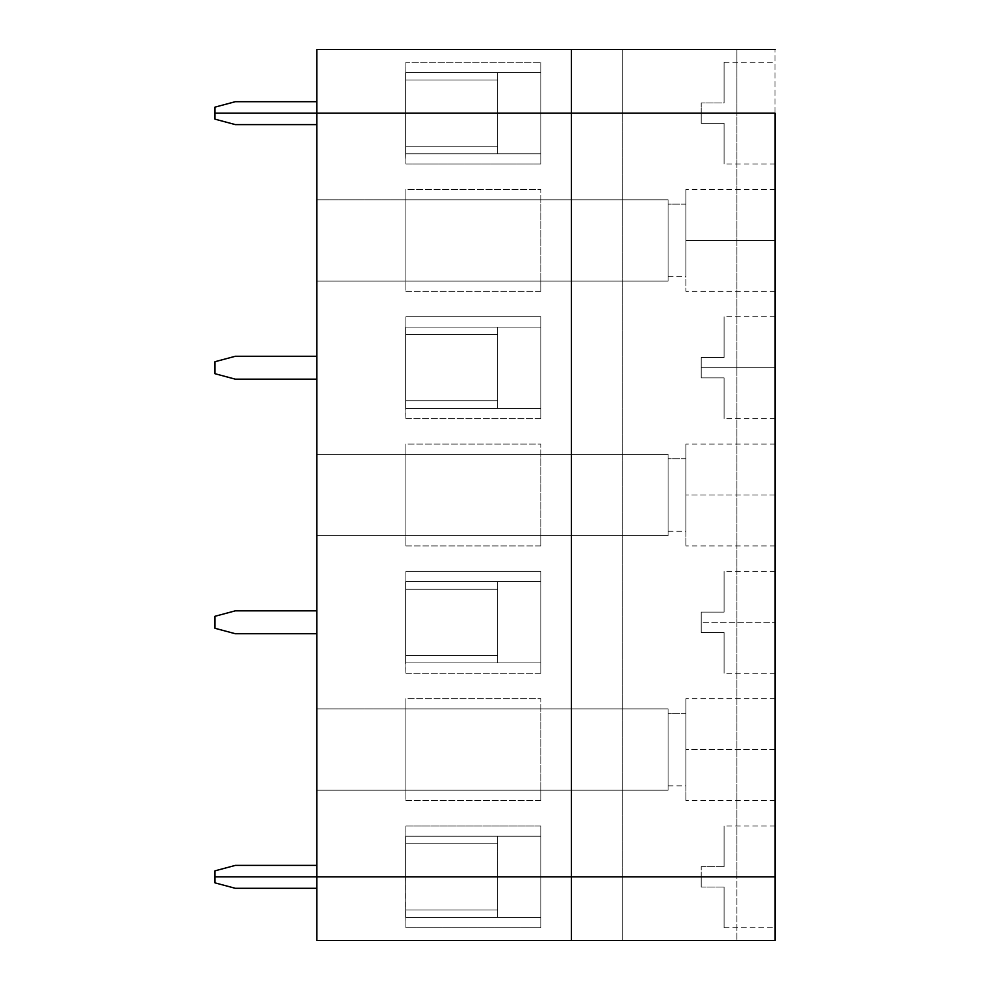 <?xml version="1.0" encoding="UTF-8"?>
<svg xmlns="http://www.w3.org/2000/svg" width="990" height="990" viewBox="0 0 990 990"><rect width="100%" height="100%" fill="white"/><g stroke="black" fill="none" stroke-linecap="round" stroke-linejoin="round"><path stroke-width="0.74" stroke-dasharray="4.95 3.71" d="M540.825 113.145L497.549 113.145L497.549 72.517L540.825 72.517L540.825 113.145L775.034 113.145L701.205 113.145L775.034 113.145L736.845 113.145L736.845 49.5L316.8 49.5L316.8 113.145L405.9 113.145L405.64 72.517L540.825 72.517L405.64 72.517L497.549 72.517L497.549 80.054L405.9 80.054L405.64 113.145L540.825 113.145L540.825 62.234L540.825 113.145L540.825 62.234L540.825 72.517L405.9 72.517L405.9 62.234L540.825 62.234L405.9 62.234L405.64 113.145L405.64 72.517L405.64 113.145L405.9 72.517L405.9 113.145L405.9 80.054L497.549 80.054L497.549 113.145L405.9 113.145L405.9 62.234L405.9 113.145L316.8 113.145L316.8 101.685L316.8 113.145L214.966 113.145L316.8 113.145L316.8 49.5L775.034 49.5L736.845 49.5L736.845 113.145L622.289 113.145L622.289 49.5L622.289 113.145L622.289 49.5L622.289 113.145L540.825 113.145L622.289 113.145L622.289 940.5L316.8 940.5L316.8 876.855L405.9 876.855L405.9 909.946L497.549 909.946L497.549 917.482L405.64 917.482L405.64 876.855L405.9 927.766L540.825 927.766L540.825 876.855L775.034 876.855L775.034 940.5L775.034 876.855L775.034 927.766L775.034 876.855L775.034 927.766L775.034 876.855L701.205 876.855L775.034 876.855L701.205 876.855L701.205 887.04L701.205 876.855L701.205 887.04L724.111 887.04L724.111 927.766L724.111 887.04L724.111 927.766L724.111 887.04L701.205 887.04L701.205 876.855L775.034 876.855L736.845 876.855L736.845 940.5L736.845 876.855L622.289 876.855L622.289 940.5L622.289 876.855L540.825 876.855L540.825 927.766L405.9 927.766L405.9 876.855L405.64 917.482L540.825 917.482L405.9 917.482L405.9 927.766L405.9 917.482L540.825 917.482L540.825 927.766L540.825 876.855L540.825 917.482L497.549 917.482L497.549 876.855L540.825 876.855L497.549 876.855L497.549 917.482L497.549 876.855L497.549 909.946L405.9 909.946L405.9 876.855L405.9 909.946L405.9 876.855L497.549 876.855L316.8 876.855L316.8 940.5L622.289 940.5L622.289 876.855L540.825 876.855L540.825 825.945L405.9 825.945L405.9 876.855L316.8 876.855L316.8 888.315L316.8 876.855L316.8 888.315L235.335 888.315L214.966 882.857L214.966 876.855L316.8 876.855L214.966 876.855L214.966 882.857L235.335 888.315L316.8 888.315L316.8 101.685L235.335 101.685L316.8 101.685L316.8 876.855L622.289 876.855L622.289 113.145L622.289 876.855L622.289 113.145L736.845 113.145L736.845 876.855L622.289 876.855L736.845 876.855L736.845 113.145L775.034 113.145L701.205 113.145L701.205 102.96L701.205 113.145L701.205 102.96L724.111 102.96L724.111 62.234L724.111 102.96L701.205 102.96L724.111 102.96L724.111 62.234L724.111 102.96L724.111 62.234L724.111 102.96L701.205 102.96L701.205 113.145L775.034 113.145L775.034 49.5L775.034 164.055L775.034 113.145L775.034 164.055L775.034 113.145L701.205 113.145L701.205 123.329L701.205 113.145L701.205 123.329L724.111 123.329L724.111 164.055L724.111 123.329L701.205 123.329L724.111 123.329L724.111 164.055L724.111 123.329L724.111 164.055L724.111 123.329L701.205 123.329L701.205 113.145L775.034 113.145L775.034 876.855L775.034 113.145L540.825 113.145L540.825 164.055L540.825 113.145L540.825 153.772L540.825 113.145L497.549 113.145L497.549 80.054L405.9 80.054L497.549 80.054L497.549 72.517L497.549 153.772L405.64 153.772L405.9 164.055L540.825 164.055L540.825 153.772L540.825 164.055L405.9 164.055L405.9 113.145L405.9 164.055L405.9 153.772L540.825 153.772L405.9 153.772L405.9 113.145L405.64 153.772L405.64 113.145L405.64 153.772L405.64 113.145L405.64 153.772L540.825 153.772L497.549 153.772L497.549 146.235L405.9 146.235L497.549 146.235L405.9 146.235L405.64 113.145L405.9 146.235L497.549 146.235L497.549 113.145L497.549 153.772L497.549 113.145L540.825 113.145M571.366 113.145L571.366 940.5L571.366 113.145M214.966 107.143L214.966 113.145L214.966 107.143L235.335 101.685L214.966 107.143M775.034 940.5L622.289 940.5L775.034 940.5M701.205 887.04L724.111 887.04L701.205 887.04M724.111 887.04L724.111 927.766L724.111 887.04M497.549 909.946L405.9 909.946L497.549 909.946M775.034 367.711L775.034 418.634L775.034 316.8L775.034 418.634L775.034 367.711L775.034 418.634L775.034 367.711L701.205 367.711L701.205 377.895L724.111 377.895L724.111 418.634L724.111 377.895L724.111 418.634L724.111 377.895L701.205 377.895L701.205 357.526L724.111 357.526L724.111 316.8L724.111 357.526L724.111 316.8L724.111 357.526L701.205 357.526L701.205 367.711L775.034 367.711M775.034 240.434L775.034 189.511L775.034 291.345L775.034 240.434L775.034 291.345L775.034 240.434L685.934 240.434L685.934 189.511L685.934 291.345L685.934 189.511L685.934 240.434L685.934 189.511L685.934 240.434L775.034 240.434M775.034 622.289L775.034 571.366L775.034 673.2L775.034 622.289L775.034 673.2L775.034 622.289L701.205 622.289L701.205 632.474L724.111 632.474L724.111 673.2L724.111 632.474L724.111 673.2L724.111 632.474L701.205 632.474L701.205 612.105L724.111 612.105L724.111 571.366L724.111 612.105L724.111 571.366L724.111 612.105L701.205 612.105L701.205 622.289L775.034 622.289M775.034 495L775.034 545.911L775.034 444.089L775.034 545.911L775.034 495L775.034 545.911L775.034 495L685.934 495L685.934 444.089L685.934 545.911L685.934 444.089L685.934 495L685.934 444.089L685.934 495L775.034 495M775.034 749.566L775.034 800.489L775.034 698.655L775.034 800.489L775.034 749.566L775.034 800.489L775.034 749.566L685.934 749.566L685.934 698.655L685.934 800.489L685.934 698.655L685.934 749.566L685.934 698.655L685.934 749.566L775.034 749.566M701.205 357.526L701.205 377.895L701.205 357.526L724.111 357.526L701.205 357.526M724.111 357.526L724.111 316.8L724.111 357.526M316.8 356.264L316.8 379.17L316.8 356.264L316.8 379.17L235.335 379.17L214.966 373.713L214.966 361.721L235.335 356.264L316.8 356.264L235.335 356.264L214.966 361.721L214.966 373.713L235.335 379.17L316.8 379.17L316.8 356.264M316.8 199.807L316.8 281.049L316.8 199.807L316.8 281.049L405.9 281.049L405.9 199.807L316.8 199.807L405.9 199.807L405.9 281.049L316.8 281.049L668.114 281.049L405.9 281.049L405.9 291.345L540.825 291.345L540.825 189.511L405.9 189.511L405.9 291.345L405.9 189.511L405.9 199.807L540.825 199.807L540.825 281.049L668.114 281.049L668.114 199.807L668.114 281.049L668.114 199.807L540.825 199.807L540.825 189.511L540.825 291.345L405.9 291.345L405.9 281.049L540.825 281.049L540.825 291.345L540.825 199.807L668.114 199.807L316.8 199.807L668.114 199.807L668.114 281.049L316.8 281.049L316.8 199.807M316.8 610.83L316.8 633.736L316.8 610.83L316.8 633.736L235.335 633.736L214.966 628.279L214.966 616.287L235.335 610.83L316.8 610.83L235.335 610.83L214.966 616.287L214.966 628.279L235.335 633.736L316.8 633.736L316.8 610.83M316.8 454.373L316.8 535.627L316.8 454.373L316.8 535.627L405.9 535.627L405.9 454.373L316.8 454.373L405.9 454.373L405.9 535.627L316.8 535.627L668.114 535.627L405.9 535.627L405.9 545.911L540.825 545.911L540.825 444.089L405.9 444.089L405.9 545.911L405.9 444.089L405.9 454.373L540.825 454.373L540.825 535.627L668.114 535.627L668.114 454.373L668.114 535.627L668.114 454.373L540.825 454.373L540.825 444.089L540.825 545.911L405.9 545.911L405.9 535.627L540.825 535.627L540.825 545.911L540.825 454.373L668.114 454.373L316.8 454.373L668.114 454.373L668.114 535.627L316.8 535.627L316.8 454.373M316.8 708.951L316.8 790.193L316.8 708.951L316.8 790.193L405.9 790.193L405.9 708.951L316.8 708.951L405.9 708.951L405.9 790.193L316.8 790.193L668.114 790.193L405.9 790.193L405.9 800.489L540.825 800.489L540.825 698.655L405.9 698.655L405.9 800.489L405.9 698.655L405.9 708.951L540.825 708.951L540.825 790.193L668.114 790.193L668.114 708.951L668.114 790.193L668.114 708.951L540.825 708.951L540.825 698.655L540.825 800.489L405.9 800.489L405.9 790.193L540.825 790.193L540.825 800.489L540.825 708.951L668.114 708.951L316.8 708.951L668.114 708.951L668.114 790.193L316.8 790.193L316.8 708.951M316.8 113.145L316.8 124.604L235.335 124.604L214.966 119.147L214.966 113.145L497.549 113.145L405.9 113.145L405.9 146.235L405.9 113.145L214.966 113.145L214.966 119.147L235.335 124.604L316.8 124.604L316.8 113.145M540.825 418.634L540.825 316.8L405.9 316.8L405.9 418.634L540.825 418.634L540.825 408.338L405.64 408.338L405.9 418.634L405.9 316.8L405.9 408.338L405.9 327.084L405.64 408.338L405.64 327.084L405.64 408.338L405.64 327.084L497.549 327.084L497.549 334.62L405.9 334.62L405.9 400.814L497.549 400.814L497.549 408.338L497.549 327.084L405.64 327.084L540.825 327.084L497.549 327.084L497.549 408.338L497.549 327.084L540.825 327.084L540.825 408.338L540.825 316.8L540.825 418.634L405.9 418.634L405.9 408.338L540.825 408.338L540.825 418.634M540.825 673.2L540.825 571.366L405.9 571.366L405.9 673.2L540.825 673.2L540.825 662.916L405.64 662.916L405.9 673.2L405.9 571.366L405.9 662.916L405.9 581.662L405.64 662.916L405.64 581.662L405.64 662.916L405.64 581.662L497.549 581.662L497.549 589.186L405.9 589.186L405.9 655.38L497.549 655.38L497.549 662.916L497.549 581.662L405.64 581.662L540.825 581.662L497.549 581.662L497.549 662.916L497.549 581.662L540.825 581.662L540.825 662.916L540.825 571.366L540.825 673.2L405.9 673.2L405.9 662.916L540.825 662.916L540.825 673.2M497.549 334.62L497.549 400.814L405.9 400.814L405.9 334.62L497.549 334.62L405.9 334.62L405.9 400.814L405.9 334.62L497.549 334.62M540.825 327.084L405.9 327.084L405.9 316.8L540.825 316.8L540.825 327.084M775.034 876.855L701.205 876.855L775.034 876.855L775.034 825.945L775.034 876.855L775.034 825.945L775.034 876.855L701.205 876.855L701.205 866.671L724.111 866.671L724.111 825.945L724.111 866.671L724.111 825.945L724.111 866.671L701.205 866.671L701.205 876.855L775.034 876.855M668.114 204.15L668.114 276.705L668.114 204.15L668.114 276.705L668.114 204.15L685.934 204.15L685.934 276.705L685.934 204.15L668.114 204.15M685.934 204.15L685.934 276.705L685.934 204.15M540.825 199.807L405.9 199.807L405.9 189.511L540.825 189.511L540.825 199.807M724.111 377.895L724.111 418.634L724.111 377.895L701.205 377.895L724.111 377.895M701.205 612.105L701.205 632.474L701.205 612.105L724.111 612.105L701.205 612.105M724.111 612.105L724.111 571.366L724.111 612.105M497.549 589.186L497.549 655.38L405.9 655.38L405.9 589.186L497.549 589.186L405.9 589.186L405.9 655.38L405.9 589.186L497.549 589.186M540.825 581.662L405.9 581.662L405.9 571.366L540.825 571.366L540.825 581.662M497.549 400.814L405.9 400.814L497.549 400.814M540.825 408.338L405.64 408.338L540.825 408.338M668.114 458.729L668.114 531.271L668.114 458.729L668.114 531.271L668.114 458.729L685.934 458.729L685.934 531.271L685.934 458.729L668.114 458.729M685.934 458.729L685.934 531.271L685.934 458.729M540.825 454.373L405.9 454.373L405.9 444.089L540.825 444.089L540.825 454.373M724.111 632.474L724.111 673.2L724.111 632.474L701.205 632.474L724.111 632.474M214.966 876.855L316.8 876.855L214.966 876.855L214.966 870.854L235.335 865.396L316.8 865.396L316.8 876.855L316.8 865.396L235.335 865.396L214.966 870.854L214.966 876.855M701.205 876.855L701.205 866.671L701.205 876.855M701.205 866.671L724.111 866.671L701.205 866.671M724.111 866.671L724.111 825.945L724.111 866.671M405.9 876.855L405.9 825.945L405.64 876.855L405.64 836.228L405.64 876.855L405.64 836.228L497.549 836.228L497.549 843.765L405.9 843.765L405.9 876.855L405.9 843.765L497.549 843.765L497.549 836.228L405.64 836.228L540.825 836.228L497.549 836.228L497.549 876.855L497.549 843.765L497.549 876.855L405.9 876.855L405.9 843.765L405.9 876.855M405.9 843.765L497.549 843.765L405.9 843.765M540.825 876.855L497.549 876.855L497.549 836.228L540.825 836.228L540.825 876.855L540.825 825.945L540.825 876.855M540.825 836.228L405.9 836.228L405.9 825.945L540.825 825.945L540.825 836.228M497.549 655.38L405.9 655.38L497.549 655.38M540.825 662.916L405.64 662.916L540.825 662.916M668.114 713.295L668.114 785.85L668.114 713.295L668.114 785.85L668.114 713.295L685.934 713.295L685.934 785.85L685.934 713.295L668.114 713.295M685.934 713.295L685.934 785.85L685.934 713.295M540.825 708.951L405.9 708.951L405.9 698.655L540.825 698.655L540.825 708.951M724.111 62.234L775.034 62.234M724.111 927.766L775.034 927.766M775.034 164.055L724.111 164.055M775.034 316.8L724.111 316.8M775.034 418.634L724.111 418.634M668.114 276.705L685.934 276.705M775.034 189.511L685.934 189.511M775.034 291.345L685.934 291.345M775.034 571.366L724.111 571.366M775.034 673.2L724.111 673.2M668.114 531.271L685.934 531.271M775.034 444.089L685.934 444.089M775.034 545.911L685.934 545.911M775.034 825.945L724.111 825.945M668.114 785.85L685.934 785.85M775.034 698.655L685.934 698.655M775.034 800.489L685.934 800.489"/><path stroke-width="1.49" d="M571.366 49.5L775.034 49.5L571.366 49.5L571.366 113.145L214.966 113.145L214.966 107.143L235.335 101.685L316.8 101.685L235.335 101.685L214.966 107.143L214.966 113.145L316.8 113.145L316.8 49.5L571.366 49.5L316.8 49.5L316.8 113.145L775.034 113.145L571.366 113.145L571.366 49.5M775.034 113.145L775.034 876.855L316.8 876.855L316.8 940.5L316.8 876.855L214.966 876.855L214.966 882.857L214.966 876.855L571.366 876.855L571.366 940.5L571.366 876.855L775.034 876.855L775.034 940.5L775.034 113.145L571.366 113.145L571.366 876.855L775.034 876.855L571.366 876.855L571.366 113.145L316.8 113.145L316.8 876.855L571.366 876.855L316.8 876.855L316.8 113.145L214.966 113.145L214.966 119.147L235.335 124.604L316.8 124.604L235.335 124.604L214.966 119.147L214.966 113.145L775.034 113.145M316.8 940.5L775.034 940.5L316.8 940.5M214.966 882.857L235.335 888.315L316.8 888.315L235.335 888.315L214.966 882.857M214.966 361.721L214.966 373.713L235.335 379.17L316.8 379.17L235.335 379.17L214.966 373.713L214.966 361.721L235.335 356.264L214.966 361.721M316.8 356.264L235.335 356.264L316.8 356.264M214.966 616.287L214.966 628.279L235.335 633.736L316.8 633.736L235.335 633.736L214.966 628.279L214.966 616.287L235.335 610.83L214.966 616.287M316.8 610.83L235.335 610.83L316.8 610.83M316.8 876.855L214.966 876.855L316.8 876.855M316.8 865.396L235.335 865.396L214.966 870.854L214.966 876.855L214.966 870.854L235.335 865.396L316.8 865.396"/></g></svg>
